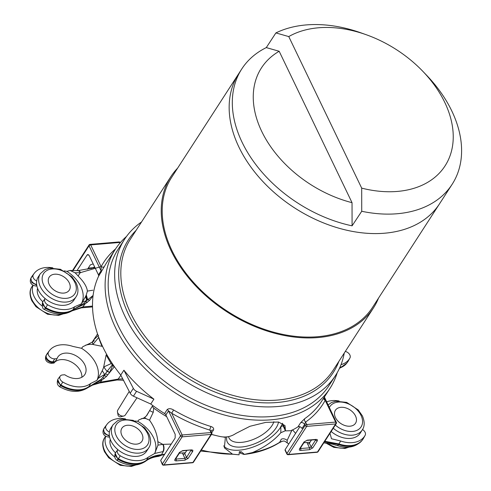 <?xml version="1.0" encoding="UTF-8"?>
<svg xmlns="http://www.w3.org/2000/svg" width="491" height="491" viewBox="0 0 491 491"><rect width="100%" height="100%" fill="white"/><g stroke="black" fill="none" stroke-linecap="round" stroke-linejoin="round"><path stroke-width="0.74" d="M335.47 417.596A11.962 8.218 32.9 0 0 345.523 425.709A11.962 8.218 32.9 0 0 355.527 423.248A11.962 8.218 32.9 0 0 349.942 409.85A11.962 8.218 32.9 0 0 335.433 410.255A11.962 8.218 32.9 0 0 335.47 417.596M331.155 431.479A21.273 14.613 32.9 0 0 360.191 433.172L362.29 429.926A21.273 14.613 -147.1 0 1 333.254 428.232M121.921 435.548A11.962 8.218 32.9 0 0 131.975 443.661A11.962 8.218 32.9 0 0 141.979 441.206A11.962 8.218 32.9 0 0 136.394 427.808A11.962 8.218 32.9 0 0 121.885 428.207A11.962 8.218 32.9 0 0 121.921 435.548M105.804 436.321A21.273 14.613 32.9 0 0 106.793 447.559A21.273 14.613 32.9 0 0 114.826 457.053M110.279 439.402A15.951 10.955 32.9 0 0 111.242 447.184A15.951 10.955 32.9 0 0 115.502 452.831M113.022 424.776L110.923 428.023A21.273 14.613 32.9 0 0 110.991 441.071A21.273 14.613 32.9 0 0 128.863 455.501A21.273 14.613 32.9 0 0 146.643 451.125L148.742 447.878A21.273 14.613 -147.1 0 1 130.962 452.254A21.273 14.613 -147.1 0 1 113.09 437.825A21.273 14.613 -147.1 0 1 113.022 424.776L117.785 420.566L122.063 419.191L133.122 420.339L144.692 427.882L148.847 433.866C151.259 439.611 151.222 444.281 148.742 447.878M49.223 284.492A11.962 8.218 32.9 0 0 59.276 292.605A11.962 8.218 32.9 0 0 69.28 290.144A11.962 8.218 32.9 0 0 63.695 276.746A11.962 8.218 32.9 0 0 49.186 277.151A11.962 8.218 32.9 0 0 49.223 284.492M33.1 285.259A21.273 14.613 32.9 0 0 34.094 296.503A21.273 14.613 32.9 0 0 42.128 305.997M37.58 288.346A15.951 10.955 32.9 0 0 38.544 296.128A15.951 10.955 32.9 0 0 42.803 301.775M40.323 273.72L38.224 276.967A21.273 14.613 32.9 0 0 38.292 290.015A21.273 14.613 32.9 0 0 56.164 304.438A21.273 14.613 32.9 0 0 73.945 300.069L76.044 296.822A21.273 14.613 -147.1 0 1 58.263 301.198A21.273 14.613 -147.1 0 1 40.385 286.769A21.273 14.613 -147.1 0 1 40.323 273.72L45.086 269.51L49.364 268.129L60.424 269.283L71.993 276.826L76.148 282.81C78.56 288.555 78.523 293.225 76.044 296.822M361.726 211.277L352.084 225.835A119.644 82.187 -147.1 0 1 241.768 68.961L171.672 177.337A119.644 82.187 32.9 0 0 172.034 250.729A119.644 82.187 32.9 0 0 272.579 331.885A119.644 82.187 32.9 0 0 372.595 307.286L439.543 203.777A119.644 82.187 -147.1 0 1 294.447 207.816A119.644 82.187 -147.1 0 1 238.62 73.828A119.644 82.187 32.9 0 0 238.982 147.22A119.644 82.187 32.9 0 0 339.52 228.376A119.644 82.187 32.9 0 0 439.543 203.777L452.137 184.309A119.644 82.187 -147.1 0 1 361.726 211.277L361.689 188.127L288.757 36.586A103.693 71.226 -147.1 0 1 366.12 34.689A103.693 71.226 -147.1 0 1 422.947 71.441A103.693 71.226 -147.1 0 1 447.276 162.079A103.693 71.226 -147.1 0 1 361.689 188.127M366.12 34.689L361.081 32.897A119.644 82.187 -147.1 0 0 275.893 32.922L266.3 47.596L279.17 51.267A103.693 71.226 -147.1 0 0 261.771 131.496A103.693 71.226 -147.1 0 0 352.035 202.673L279.17 51.267M422.947 71.441L426.648 75.307A119.644 82.187 -147.1 0 1 452.137 184.309M241.768 68.961A119.644 82.187 -147.1 0 1 266.3 47.596M352.084 225.835L352.035 202.673M275.893 32.922L288.757 36.586M123.898 370.196A127.887 87.846 32.9 0 0 153.904 399.146L136.572 391.309A5.051 3.468 -147.1 0 1 133.343 388.369L123.898 370.196L120.749 375.063A127.887 87.846 -147.1 0 1 103.018 347.352A127.887 87.846 -147.1 0 1 98.538 276.329L104.473 266.386A127.887 87.846 -147.1 0 1 106.829 262.415L115.225 249.44A127.887 87.846 32.9 0 0 115.612 327.884A127.887 87.846 32.9 0 0 223.08 414.631A127.887 87.846 32.9 0 0 329.989 388.338A127.887 87.846 32.9 0 0 337.2 372.73M126.506 236.459A127.887 87.846 32.9 0 0 115.225 249.44M153.904 399.146L150.755 404.013L133.423 396.176A5.051 3.468 -147.1 0 1 130.195 393.236L120.749 375.063M164.595 413.575L167.216 409.519C168.922 408.285 171.046 408.444 173.593 409.991L171.697 413.238L168.499 410.899L165.872 414.956A2.658 1.829 -147.1 0 0 164.595 413.575A127.887 87.846 -147.1 0 1 150.755 404.013M211.026 426.532C213.303 427.336 214.094 428.533 213.413 430.128A2.658 1.829 32.9 0 0 211.198 430.681L211.142 431.521L209.909 430.122A130.545 89.675 -147.1 0 1 171.697 413.238L182.161 434.983L211.081 432.553L209.909 430.122A2.658 0.737 -72.9 0 1 211.026 426.532A127.887 87.846 -147.1 0 1 173.593 409.991M324.207 397.808L325.183 400.337A130.545 89.675 -147.1 0 1 305.562 422.082L304.629 424.457L302.008 428.508A2.658 1.829 -147.1 0 0 297.957 426.857A127.887 87.846 -147.1 0 1 291.016 430.73L285.48 430.853L285.019 425.605L278.587 422.033L265.766 422.383L249.962 426.286L235.772 433.504C231.316 436.554 226.314 437.598 220.772 436.634A127.887 87.846 -147.1 0 1 211.48 434.375M297.957 426.857L300.578 422.8L304.727 418.657A2.658 1.86 55.1 0 0 305.562 422.082L306.728 424.512A1.332 0.724 85.2 0 1 306.709 426.372L288.561 454.439A1.332 0.914 -147.1 0 1 286.94 453.481L285.111 449.682L299.854 426.734M285.474 430.853L282.945 425.593L282.828 424.077L285.357 429.337M141.549 221.963A125.561 86.25 32.9 0 0 124.579 239.264L118.098 249.281A125.561 86.25 32.9 0 0 118.478 326.3A125.561 86.25 32.9 0 0 223.988 411.47A125.561 86.25 32.9 0 0 328.958 385.656L335.433 375.64A125.561 86.25 32.9 0 0 344.259 353.066M124.579 239.264A125.561 86.25 32.9 0 0 124.953 316.284A125.561 86.25 32.9 0 0 230.469 401.454A125.561 86.25 32.9 0 0 335.433 375.64M177.638 168.118A120.706 82.918 32.9 0 0 170.782 176.76A120.706 82.918 32.9 0 0 171.144 250.803A120.706 82.918 32.9 0 0 272.579 332.683A120.706 82.918 32.9 0 0 373.491 307.863A120.706 82.918 32.9 0 0 378.561 298.068M165.872 414.956L175.189 434.308L175.146 438.027L160.667 460.417L162.368 463.958L180.522 435.885L168.499 410.899A2.658 1.829 -147.1 0 0 167.216 409.519M76.94 270.694L87.073 255.025L87.871 254.473L89.135 255.504L98.446 274.856A2.658 1.829 -147.1 0 1 98.538 276.329M93.167 263.888L90.35 264.87L87.508 269.264M98.446 274.856L101.072 270.799L101.146 266.644A2.658 1.927 -151.5 0 0 104.473 266.386M93.315 268A1.332 0.724 -94.8 0 0 92.817 267.718L88.263 268.098M186.77 450.517L184.745 453.647L183.112 454.562L182.364 452.96M162.288 464.437A1.332 1.332 0 0 0 163.595 465.186A1.332 0.724 -94.8 0 0 163.988 464.909A1.332 0.914 32.9 0 1 162.368 463.958A1.332 0.644 154.3 0 0 162.288 464.437L160.667 460.417M184.745 453.647L186.58 457.428A1.332 0.914 32.9 0 0 188.188 458.361L192.754 451.309A1.332 0.914 32.9 0 1 191.146 450.37L191.251 450.143M188.188 458.361L184.917 460.171A1.332 0.724 -94.8 0 0 184.941 458.33L186.58 457.428L191.036 450.161M184.917 460.171L176.054 460.914A1.332 0.724 -94.8 0 0 176.085 459.073L184.941 458.33L183.112 454.562M175.49 459.153L180.056 452.101A1.332 0.914 32.9 0 1 179.442 452.426L174.882 459.484A1.332 0.914 32.9 0 0 175.49 459.153L175.41 458.84M191.183 450.149A1.332 0.724 -94.8 0 0 191.576 449.873L182.72 450.615A1.332 0.724 -94.8 0 1 182.321 450.891L191.226 449.885M306.936 442.483L309.514 447.86A1.332 0.724 85.2 0 1 309.483 449.701L312.761 447.89A1.332 0.914 -147.1 0 1 311.153 446.951L315.823 439.672M311.454 440.034L309.361 443.269L307.722 444.165M285.032 450.167L285.111 449.682M304.015 441.955L307.286 440.145A1.332 0.724 85.2 0 1 306.893 440.421L304.623 441.624A1.332 0.914 -147.1 0 1 304.015 441.955L299.449 449.007A1.332 0.914 -147.1 0 0 300.062 448.682L299.983 448.369M307.286 440.145L316.149 439.396A1.332 0.724 85.2 0 1 315.756 439.672L306.893 440.421M312.761 447.89L317.321 440.832A1.332 0.914 -147.1 0 1 315.713 439.899L315.609 439.684M300.431 448.105L300.652 448.602A1.332 0.724 85.2 0 1 300.627 450.443L309.483 449.701M324.385 397.004L336.323 422.315A1.332 0.644 154.3 0 0 335.648 422.082L325.183 400.337A2.658 1.927 28.5 0 1 323.729 398.023M129.243 391.413L117.742 410.169A4.487 3.081 32.9 0 0 117.472 411.931A4.487 3.081 32.9 0 0 117.785 412.876A4.487 3.081 32.9 0 0 123.781 416.012A4.487 3.081 32.9 0 0 125.273 415.036L137.02 397.802M117.472 411.931L118.079 415.214A1.743 1.197 32.9 0 0 118.202 415.582A1.743 1.197 32.9 0 0 120.534 416.798L123.781 416.012M153.167 405.818L152.204 406.327L146.723 415.355M107.744 374.891A2.658 1.755 -150 0 0 105.277 374.032L107.099 371.313A2.658 1.399 -160.8 0 1 109.64 372.423L112.862 365.181A123.603 84.906 -147.1 0 0 114.115 367.059L106.461 376.462A2.658 1.78 29 0 0 104.252 375.842L105.277 374.032L98.169 378.383L96.93 380.341L90.718 383.459A26.618 18.284 -147.1 0 1 62.793 382.053A5.082 3.492 -147.1 0 1 60.252 376.051A5.082 3.492 -147.1 0 1 62.486 374.946L64.775 374.75A16.086 11.047 -147.1 0 0 84.808 374.559A16.086 11.047 -147.1 0 0 77.302 356.546A16.086 11.047 -147.1 0 0 57.797 357.086A16.086 11.047 -147.1 0 0 57.024 358.645L54.765 362.211L53.679 363.119A5.315 2.891 -94.8 0 0 54.114 363.015M57.711 379.641L60.528 385.576A26.796 18.406 32.9 0 0 88.632 387L94.033 383.692L101.907 380.108L106.461 376.462M97.549 333.96L92.087 342.356M93.327 341.411A2.658 2.087 -128.3 0 0 93.744 339.809L98.501 335.335M93.057 295.809L89.552 300.394L85.066 303.911L84.145 303.15L87.06 300.265L82.279 302.309L81.23 303.941L74.724 306.715A26.618 18.284 -147.1 0 1 47.578 304.745A5.082 3.492 -147.1 0 1 45.031 298.749A5.082 3.492 -147.1 0 1 45.166 298.589M109.64 372.423L109.554 372.663A2.658 1.418 -160.1 0 0 106.97 371.521M101.189 266.57L80.205 272.708L75.019 272.781L70.06 270.467L66.905 271.37A29.509 20.272 -147.1 0 1 81.23 303.941M80.555 272.64A5.315 2.86 -95.1 0 0 78.038 270.621L77.713 270.645A5.315 2.86 -94.2 0 1 80.205 272.708A144.661 99.372 32.9 0 0 78.143 276.028C83.746 281.613 86.833 286.64 87.398 291.102L92.867 290.212M78.143 276.028A29.509 20.272 32.9 0 0 75.019 272.781M123.634 380.267L117.159 379.979A5.315 2.295 -99.8 0 0 118.159 379.101L122.738 378.886M36.696 280.993A5.082 3.492 -147.1 0 1 33.222 274.923A26.618 18.284 -147.1 0 1 34.253 273.321L32.277 275.942A26.852 18.449 32.9 0 0 31.283 277.476A26.852 18.449 32.9 0 0 31.24 277.562A5.315 3.652 32.9 0 0 32.032 281.724A5.315 3.652 32.9 0 0 36.622 284.43M34.253 273.321A26.618 18.284 -147.1 0 1 52.862 267.871M30.958 278.078A26.796 18.406 32.9 0 0 30.908 278.164A26.796 18.406 32.9 0 0 30.859 278.25L31.798 282.57L36.715 285.093M64.118 270.879L66.905 271.37M57.024 358.645L54.734 358.835A5.082 3.492 -147.1 0 1 49.609 356.681A5.082 3.492 -147.1 0 1 48.443 352.231A26.618 18.284 -147.1 0 1 49.474 350.623A26.618 18.284 -147.1 0 1 72.889 346.419L81.506 348.291L82.893 346.646L89.546 343.534A5.315 0.552 63.4 0 0 89.626 344.338L85.704 345.105M49.474 350.623L47.492 353.25A26.852 18.449 32.9 0 0 46.504 354.784A26.852 18.449 32.9 0 0 46.455 354.87A5.315 3.652 32.9 0 0 47.676 359.529A5.315 3.652 32.9 0 0 53.04 361.781L55.17 361.603M48.443 352.231L46.08 355.552C44.294 358.013 49.063 363.027 52.592 362.389L51.15 363.328C47.523 362.745 44.129 360.554 46.068 355.57L46.123 355.466A26.796 18.406 32.9 0 0 46.08 355.552L46.068 355.57M94.039 383.692A2.658 1.804 28.5 0 0 94.033 383.692L100.956 379.42L104.252 375.842M92.486 385.14A5.315 2.872 -114.3 0 0 92.627 385.091A5.315 2.872 -114.3 0 0 93.394 384.379L100.36 382.182L101.907 380.108A2.658 0.761 50.3 0 0 100.956 379.42M60.252 376.051L58.269 378.678A5.315 3.652 32.9 0 0 58.073 378.978A5.315 3.652 32.9 0 0 60.933 384.95A26.852 18.449 32.9 0 0 89.092 386.386L90.718 383.459M84.145 303.15L73.091 309.649L74.724 306.715M74.755 308.655L85.066 303.911L82.832 306.912L92.523 306.102M42.496 302.339L45.307 308.268A26.796 18.406 32.9 0 0 72.631 310.263L82.832 306.912A5.315 2.891 85.2 0 1 81.371 307.851L92.541 306.912M42.858 301.67L42.478 302.364C41.981 306.691 42.637 309.06 44.454 309.465C54.526 315.099 63.707 315.566 71.987 310.877A5.315 3.707 56.1 0 0 72.631 310.263L73.091 309.643A26.852 18.449 32.9 0 1 45.718 307.648A5.315 3.652 32.9 0 1 42.858 301.67A5.315 3.652 32.9 0 1 43.055 301.37L45.031 298.749M109.395 432.049A5.082 3.492 -147.1 0 1 105.921 425.985A26.618 18.284 -147.1 0 1 106.952 424.377L104.976 426.998A26.852 18.449 32.9 0 0 103.982 428.533A26.852 18.449 32.9 0 0 103.939 428.618A5.315 3.652 32.9 0 0 104.73 432.786A5.315 3.652 32.9 0 0 109.321 435.486M109.511 436.726L108.634 437.082C105.313 436.567 101.6 434.621 103.552 429.324L104.497 433.633L109.413 436.155M106.952 424.377A26.618 18.284 -147.1 0 1 125.561 418.927M134.884 421.026L137.707 421.284L138.873 419.891L143.667 418.013A5.315 0.914 71.4 0 1 144.225 418.393L141.365 418.657M223.657 445.865A33.235 16.043 154.3 0 0 251.699 447.522A33.235 16.043 154.3 0 0 280.877 426.771L280.686 426.74A118.975 81.733 32.9 0 0 283.012 425.74M280.877 426.771L280.803 432.706C273.96 440.74 264.52 447.362 252.484 452.555A120.712 82.924 32.9 0 0 279.643 442.317A5.315 3.676 58 0 1 279.017 442.87L282.417 441.182A5.315 5.07 76.9 0 0 280.864 441.851A5.315 3.578 63.7 0 1 280.459 442.103M285.4 430.699A123.18 84.618 -147.1 0 1 280.803 432.706M252.484 452.555L244.395 454.359L241.265 451.745L239.338 451.91L239.491 451.56M201.353 450.038A120.712 82.924 32.9 0 0 232.611 454.224L239.043 454.813L239.338 451.91M232.611 454.224L224.35 447.817L225.4 437.358A123.18 84.618 -147.1 0 1 222.963 436.953M241.265 451.745L240.093 453.076L243.978 454.439C257.259 452.972 268.939 449.118 279.017 442.87M200.69 451.057L239.043 454.813M280.864 441.851L279.643 442.317L281.263 439.255A5.315 3.824 39.1 0 1 287.161 440.384L292.041 429.938M339.109 400.975A26.618 18.284 32.9 0 0 326.515 401.933M330.099 433.792L331.517 438.764L340.686 441.004A26.618 18.284 32.9 0 0 365.144 435.296A26.618 18.284 32.9 0 0 365.194 435.21A5.082 3.492 32.9 0 0 362.518 429.557M340.686 441.004L338.913 443.944A26.852 18.449 32.9 0 0 362.573 439.709A26.852 18.449 32.9 0 0 363.567 438.175A26.852 18.449 32.9 0 0 363.61 438.089L365.101 435.382M324.428 441.875L338.483 444.558L338.913 443.944L324.821 441.262M287.161 440.384L287.229 442.943L288.904 443.821M310.036 442.225L303.904 442.741M215.383 435.4A123.18 84.618 -147.1 0 1 211.449 434.431M161.864 454.684L164.718 454.15M185.359 452.708L179.332 453.211M161.889 455.182L161.41 454.832L159.949 455.433L160.612 455.654L158.507 456.372C153.217 457.029 148.933 458.649 145.649 461.233A5.315 3.756 -128 0 0 146.146 460.73L146.613 460.11C150.565 457.041 155.53 455.243 161.502 454.715L163.245 451.591L162.889 451.622L154.745 453.445L148.233 457.189A26.618 18.284 -147.1 0 1 120.277 455.801A5.082 3.492 -147.1 0 1 117.73 449.805A5.082 3.492 -147.1 0 1 117.865 449.646M117.73 449.805L115.753 452.426A5.315 3.652 32.9 0 0 115.557 452.733A5.315 3.652 32.9 0 0 118.417 458.704A26.852 18.449 -147.1 0 0 146.613 460.11L148.233 457.189M115.195 453.396L118.006 459.324C116.944 460.945 116.883 460.908 117.822 459.226M120.277 455.801L118.006 459.324A26.796 18.406 -147.1 0 0 146.146 460.73C149.841 457.858 154.444 456.096 159.949 455.433L158.507 456.366M345.308 351.433A5.082 3.492 -147.1 0 1 349.979 357.908A26.618 18.284 -147.1 0 1 349.93 357.994A26.618 18.284 -147.1 0 1 341.024 364.653M339.864 367.44A26.852 18.449 32.9 0 0 347.358 362.407A26.852 18.449 32.9 0 0 348.346 360.873A26.852 18.449 32.9 0 0 348.395 360.787L349.88 358.074M161.932 455.169L164.583 454.359M161.883 455.151L160.354 455.255M47.578 304.745L45.307 308.268C44.245 309.882 44.184 309.852 45.123 308.17M36.813 285.67L35.935 286.026C32.615 285.51 28.901 283.565 30.853 278.268L31.283 277.476M33.222 274.923L30.853 278.268M55.096 361.879A16.086 11.047 -147.1 0 1 72.054 362.395A16.086 11.047 -147.1 0 1 81.856 377.254M117.159 379.979L99.36 383.06A5.315 2.295 -99.8 0 0 100.36 382.182L118.159 379.101L120.866 375.296M62.793 382.053L60.528 385.576C59.466 387.19 59.399 387.16 60.338 385.472M82.279 302.309L85.569 296.515A5.315 1.031 69 0 1 86.563 300.461L85.839 301.75A2.658 1.142 -134.6 0 1 87.257 302.542M93.1 295.465L87.06 300.265A5.315 0.976 68.6 0 0 85.851 295.913L86.287 294.938L87.711 299.798A2.658 1.829 -153 0 1 89.552 300.394M146.711 415.638L149.712 410.433A5.315 1.571 15.3 0 0 153.266 412.262L153.683 408.089A123.99 85.17 -147.1 0 0 166.701 416.675M104.233 378.573A2.658 1.24 43.6 0 0 102.754 377.837L104.681 374.387A5.315 0.368 -120.3 0 1 102.288 370.644L103.877 366.906A5.315 1.056 55.1 0 0 107.099 371.313L112.421 364.745L111.175 363.561A123.99 85.17 -147.1 0 1 106.148 354.901L103.669 367.047M103.877 366.906L111.175 363.561M98.169 378.383L102.288 370.644M94.217 340.736L92.731 341.797A5.315 1.27 -120.7 0 0 93.008 344.332L89.626 344.338M93.008 344.332L98.648 337.532A123.99 85.17 -147.1 0 0 102.024 346.333L92.799 344.461M98.501 336.685L98.648 337.532M153.266 412.262L149.516 420.173C154.487 427.219 157.261 434.375 157.838 441.63A29.509 20.272 -147.1 0 1 157.967 445.128L162.816 444.361L171.23 444.085M162.889 451.622A5.315 2.915 -95.4 0 0 162.816 444.361A144.661 99.372 -147.1 0 1 157.838 441.63M154.745 453.445L157.967 445.128M146.772 415.546L144.145 417.847A5.315 0.853 71 0 1 144.808 418.424L144.225 418.393M144.692 417.608A5.315 0.755 61 0 1 145.759 418.51L144.808 418.424M149.516 420.173L145.759 418.51M152.204 406.327L153.683 408.089M85.569 296.515L85.851 295.913M86.287 294.938L87.398 291.102M112.862 365.181L112.421 364.745M93.443 341.325A2.658 2.099 52.7 0 0 93.885 339.698M280.686 426.74L281.883 424.893A33.235 16.043 154.3 0 0 282.57 423.224M137.707 421.284A29.509 20.272 -147.1 0 1 154.622 453.641M81.506 348.291A29.509 20.272 -147.1 0 1 96.93 380.341M228.554 436.609A24.765 11.956 154.3 0 0 229.015 437.99A24.765 11.956 154.3 0 0 251.84 439.991A24.765 11.956 154.3 0 0 273.855 421.726M226.854 436.88A28.091 13.564 154.3 0 0 245.193 446.515A28.091 13.564 154.3 0 0 276.095 427.894A28.091 13.564 154.3 0 0 278.489 422.021M329.277 407.683A18.609 12.784 -147.1 0 1 344.621 402.614A18.609 12.784 -147.1 0 1 361.051 415.447A18.609 12.784 -147.1 0 1 356.233 430.638A18.609 12.784 -147.1 0 1 335.316 425.04M327.491 443.22A21.273 14.613 32.9 0 0 348.542 447.141M147.503 433.4A18.609 12.784 -147.1 0 1 130.268 448.08A18.609 12.784 -147.1 0 1 118.024 422.641A18.609 12.784 -147.1 0 1 147.503 433.4M135.639 465.038L131.306 466.45L120.252 465.302L108.677 457.753L104.522 451.769C102.116 446.031 102.146 441.36 104.626 437.757A21.273 14.613 32.9 0 0 104.693 450.806A21.273 14.613 32.9 0 0 134.994 465.094M74.804 282.343A18.609 12.784 -147.1 0 1 57.57 297.024A18.609 12.784 -147.1 0 1 45.325 271.584A18.609 12.784 -147.1 0 1 74.804 282.343M62.94 313.982L58.607 315.394L47.553 314.24L35.978 306.697L31.823 300.713C29.417 294.968 29.448 290.298 31.927 286.701A21.273 14.613 32.9 0 0 31.995 299.749A21.273 14.613 32.9 0 0 62.296 314.037M211.725 432.737L213.413 430.128M329.989 388.338L321.599 401.319A127.887 87.846 -147.1 0 1 304.727 418.657M338.864 361.401A122.038 83.832 -147.1 0 1 239.534 399.662A122.038 83.832 -147.1 0 1 128.703 314.792A122.038 83.832 -147.1 0 1 136.154 230.297M170.782 176.76L130.361 239.252A120.706 82.918 32.9 0 0 130.729 313.295A120.706 82.918 32.9 0 0 232.163 395.175A120.706 82.918 32.9 0 0 333.07 370.355L373.491 307.863M87.073 255.025L88.742 254.903M91.842 268.35L87.889 268.681M101.164 272.272A2.658 1.829 -147.1 0 0 101.072 270.799L89.043 245.807L72.944 270.701M119.914 243.131L119.601 242.474A1.332 0.724 -94.8 0 0 118.963 241.959A1.332 1.332 0 0 1 120.27 242.707A1.332 0.644 154.3 0 0 119.601 242.474L90.682 244.905A1.332 0.724 -94.8 0 0 90.043 244.389L118.963 241.959M115.569 248.912A130.545 89.675 -147.1 0 0 101.146 266.644L90.682 244.905A1.332 0.644 -25.7 0 0 89.043 245.807A1.332 0.914 -147.1 0 1 89.037 244.991L72.429 270.676M175.864 458.582L176.085 459.073L175.582 459.011M211.142 431.515L211.75 432.786A1.332 0.644 154.3 0 0 211.081 432.553A1.332 0.724 -94.8 0 1 211.056 434.412A1.332 0.914 32.9 0 0 211.67 434.087L193.515 462.154A1.332 0.914 -147.1 0 1 192.908 462.479L211.056 434.412L182.143 436.843A1.332 0.724 -94.8 0 0 182.161 434.983A1.332 0.644 -25.7 0 0 180.522 435.885A1.332 0.914 -147.1 0 0 182.143 436.843L163.988 464.909L192.908 462.479A1.332 0.724 -94.8 0 1 192.515 462.755A1.332 1.332 0 0 0 193.515 462.154M179.442 452.426L182.72 450.615M191.576 449.873L192.84 450.216L192.754 451.309M176.054 460.914L174.79 460.576L174.882 459.484M300.578 422.8A2.658 1.829 32.9 0 1 304.629 424.457L305.095 425.415L286.94 453.481A1.332 0.644 154.3 0 0 286.854 453.966A1.332 1.332 0 0 0 288.162 454.715A1.332 0.724 85.2 0 0 288.561 454.439L317.474 452.008A1.332 0.724 85.2 0 1 317.082 452.285L288.162 454.715M300.154 448.541L309.514 447.86L311.153 446.951L309.361 443.269M336.323 422.315A1.332 1.332 0 0 1 336.243 423.61A1.332 0.914 -147.1 0 1 335.629 423.942L306.709 426.372A1.332 0.914 32.9 0 1 305.095 425.415A1.332 0.644 -25.7 0 1 306.728 424.512L335.648 422.082A1.332 0.724 85.2 0 1 335.629 423.942L317.474 452.008A1.332 0.914 32.9 0 0 318.088 451.677A1.332 1.332 0 0 1 317.082 452.285M300.627 450.443L299.357 450.1L299.449 449.007M316.149 439.396L317.413 439.74L317.321 440.832M133.343 388.369L130.195 393.236M136.572 391.309L133.423 396.176M46.172 355.38A26.796 18.406 32.9 0 0 46.123 355.466L46.504 354.784M54.765 362.211L52.592 362.389L54.734 358.835M92.302 385.22L88.128 387.516A5.315 3.756 -127.8 0 0 88.632 387L93.394 384.379A5.315 3.443 -110.6 0 1 92.302 385.22A5.315 5.315 0 0 0 92.627 385.091L99.36 383.06M105.921 425.985L103.558 429.306A26.796 18.406 -147.1 0 1 103.607 429.22A26.796 18.406 -147.1 0 1 103.656 429.134M362.1 440.335A26.796 18.406 -147.1 0 1 338.483 444.558A5.315 1.332 108.8 0 1 337.213 445.552C347.671 448.915 355.969 447.172 362.1 440.335L362.573 439.709M295.643 433.406L292.618 429.92M292.004 430.239L291.415 431.288M339.619 367.992A26.796 18.406 32.9 0 0 346.885 363.033L347.358 362.407M163.245 451.591A5.315 2.86 -95.1 0 0 163.202 444.367M94.953 267.589L78.038 270.621A5.315 2.86 -95.1 0 0 77.873 270.645M362.29 429.926C364.77 426.329 364.807 421.659 362.401 415.914L358.246 409.93L346.671 402.387L335.611 401.233L331.339 402.614L328.006 405.032M349.193 447.086L344.86 448.498L333.8 447.35L325.785 443.011M104.626 437.757L105.633 436.211M31.927 286.701L32.934 285.148M90.043 244.389A1.332 1.332 0 0 0 89.037 244.991M94.646 266.957L92.817 267.718M211.67 434.087A1.332 1.332 0 0 0 211.75 432.786M163.595 465.186L192.515 462.755M180.056 452.101L182.321 450.891M285.032 450.173L286.854 453.966M336.243 423.61L318.088 451.677M304.623 441.624L300.062 448.682M315.756 439.672L316.069 439.684L315.799 439.408M88.128 387.516C79.763 392.91 70.281 392.665 59.675 386.773C58.251 385.509 56.49 384.496 57.693 379.672L58.073 378.978M103.552 429.324L103.982 428.533M365.144 435.296L363.567 438.175M287.229 442.943C283.172 439.715 283.804 441.556 282.417 441.182M145.649 461.233C137.29 466.665 127.789 466.432 117.159 460.527C115.735 459.257 113.973 458.244 115.176 453.426L115.557 452.733M349.93 357.994L348.346 360.873M160.968 455.501L160.612 455.654M71.987 310.877L81.371 307.851M36.874 285.946L35.935 286.026M109.573 437.002L108.634 437.082M323.796 442.857L332.321 444.14L337.213 445.552M339.361 368.545L346.885 363.033M53.679 363.119L51.15 363.328M92.731 341.797L89.546 343.534M144.145 417.847L143.667 418.013M70.06 270.473L77.713 270.645"/></g></svg>
